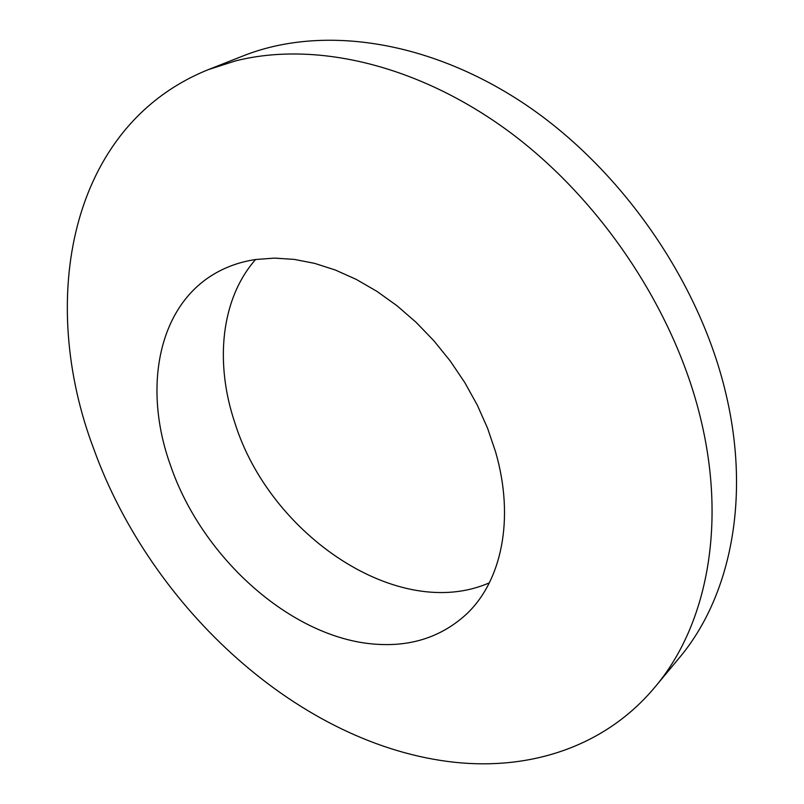 <?xml version="1.0" encoding="UTF-8"?>
<svg xmlns="http://www.w3.org/2000/svg" width="804" height="804" viewBox="0 0 804 804"><rect width="100%" height="100%" fill="white"/><g stroke="black" fill="none" stroke-linecap="round" stroke-linejoin="round"><path stroke-width="1.21" d="M93.847 449.155C151.162 608.136 300.133 745.66 454.752 762.292C530.198 770.332 605.04 746.956 654.938 687.118C705.962 626.909 727.288 526.731 700.344 417.356C674.064 309.299 600.749 199.412 508.892 131.484C416.794 63.707 313.831 40.994 235.281 60.963L208.387 69.606C68.37 125.937 37.687 301.43 93.847 449.155M170.508 465.405C202.427 559.142 294.194 640.718 379.247 644.416C413.216 646.104 442.12 636.165 465.948 614.608C501.515 581.764 515.062 519.082 495.596 451.959L487.656 428.452L477.345 405.216L464.812 382.603L450.25 361.016L433.899 340.785L416.01 322.243L396.905 305.671L376.875 291.329L356.272 279.41L335.419 270.054L314.635 263.37L294.244 259.39L274.526 258.114L255.752 259.491C241.994 261.551 229.421 265.662 218.045 271.802C158.097 303.751 142.348 387.498 170.508 465.405M255.571 259.521C220.678 299.128 214.608 363.207 234.999 423.246C270.003 535.132 398.623 622.547 489.365 582.82M654.938 687.118L678.948 658.265C729.73 598.307 751.358 499.656 725.67 392.744C699.189 280.737 620.537 167.875 523.565 103.284C426.351 38.793 320.113 25.356 243.31 55.838L208.387 69.606"/></g></svg>
